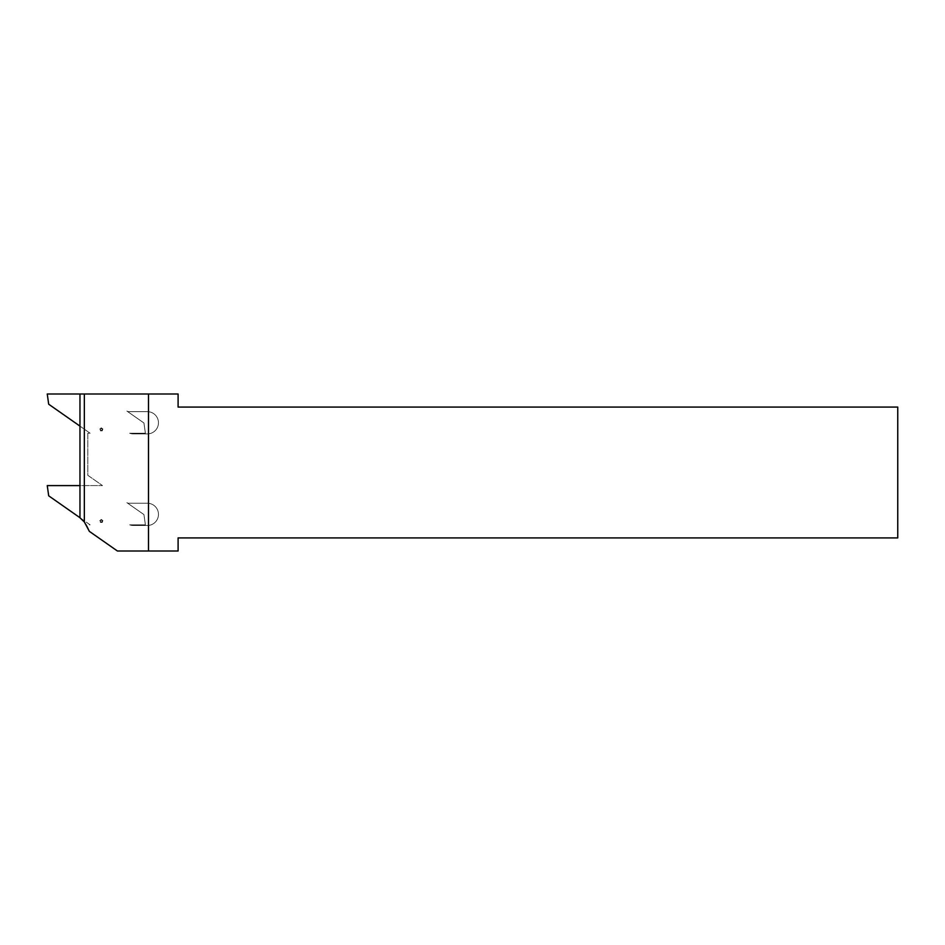 <?xml version="1.0" encoding="UTF-8"?>
<svg xmlns="http://www.w3.org/2000/svg" width="945" height="945" viewBox="0 0 945 945"><rect width="100%" height="100%" fill="white"/><g stroke="black" fill="none" stroke-linecap="round" stroke-linejoin="round"><path stroke-width="0.71" stroke-dasharray="4.72 3.54" d="M147.349 433.897A11.127 11.127 0 0 0 158.465 422.781A11.127 11.127 0 0 0 147.349 411.654L128.768 411.654A3.272 3.272 0 0 1 126.89 411.063L143.947 423.006L145.388 433.247L129.678 433.247A10.135 10.135 0 0 0 133.269 433.897L147.349 433.897A11.127 11.127 0 0 0 158.465 422.781A11.127 11.127 0 0 0 147.349 411.654L128.768 411.654A3.272 3.272 0 0 1 126.89 411.063L143.947 423.006L145.388 433.247L129.678 433.247A10.135 10.135 0 0 0 133.269 433.897L147.349 433.897M147.349 525.491A11.127 11.127 0 0 0 158.465 514.375A11.127 11.127 0 0 0 147.349 503.248L128.768 503.248A3.272 3.272 0 0 1 126.89 502.657L143.947 514.6L145.388 524.841L129.678 524.841A10.135 10.135 0 0 0 133.269 525.491L147.349 525.491A11.127 11.127 0 0 0 158.465 514.375A11.127 11.127 0 0 0 147.349 503.248L128.768 503.248A3.272 3.272 0 0 1 126.89 502.657L143.947 514.6L145.388 524.841L129.678 524.841A10.135 10.135 0 0 0 133.269 525.491L147.349 525.491M48.691 404.224L47.25 393.994L102.509 393.994L79.959 393.994L79.959 485.588L102.509 485.588L87.814 475.3L87.814 433.247L90.129 433.247L48.691 404.224M102.249 430.814L102.851 428.983L101.292 427.849L99.733 428.983L100.335 430.814L102.249 430.814L102.32 429.821M102.509 393.994L178.097 393.994L178.097 407.082L897.75 407.082L897.75 537.918L178.097 537.918L178.097 551.006L117.416 551.006L89.385 531.385A26.826 26.826 0 0 0 86.408 524.841L90.129 524.841L79.959 517.777A26.826 26.826 0 0 1 86.408 524.841L90.129 524.841L48.691 495.818L47.25 485.588L102.509 485.588L87.814 475.3L87.814 433.247L90.129 433.247L79.959 426.124M102.025 429.727L102.851 428.983M101.741 428.865L101.292 427.849M101.292 428.321L100.654 428.617M100.843 428.865L99.733 428.983M100.182 429.124L100.264 429.821M100.56 429.727L100.335 430.814M100.607 430.436L101.292 430.577M101.292 430.258L101.977 430.436M79.959 485.588L79.959 517.718M102.249 522.408L102.851 520.577L101.292 519.443L99.733 520.577L100.335 522.408L102.249 522.408L102.32 521.416M102.025 521.321L102.851 520.577M101.741 520.459L101.292 519.443M101.292 519.915L100.654 520.211M100.843 520.459L99.733 520.577M100.182 520.719L100.264 521.416M100.56 521.321L100.335 522.408M100.607 522.03L101.292 522.172M101.292 521.853L101.977 522.03"/><path stroke-width="1.42" d="M79.959 426.124L48.691 404.224L47.25 393.994L79.959 393.994L79.959 517.777L84.341 521.983L89.385 531.385L117.416 551.006L178.097 551.006L178.097 537.918L897.75 537.918L897.75 407.082L178.097 407.082L178.097 393.994L148.483 393.994L148.483 551.006M148.483 393.994L79.959 393.994M84.341 393.994L84.341 521.983M79.959 517.718L48.691 495.818L47.25 485.588L79.959 485.588"/></g></svg>
